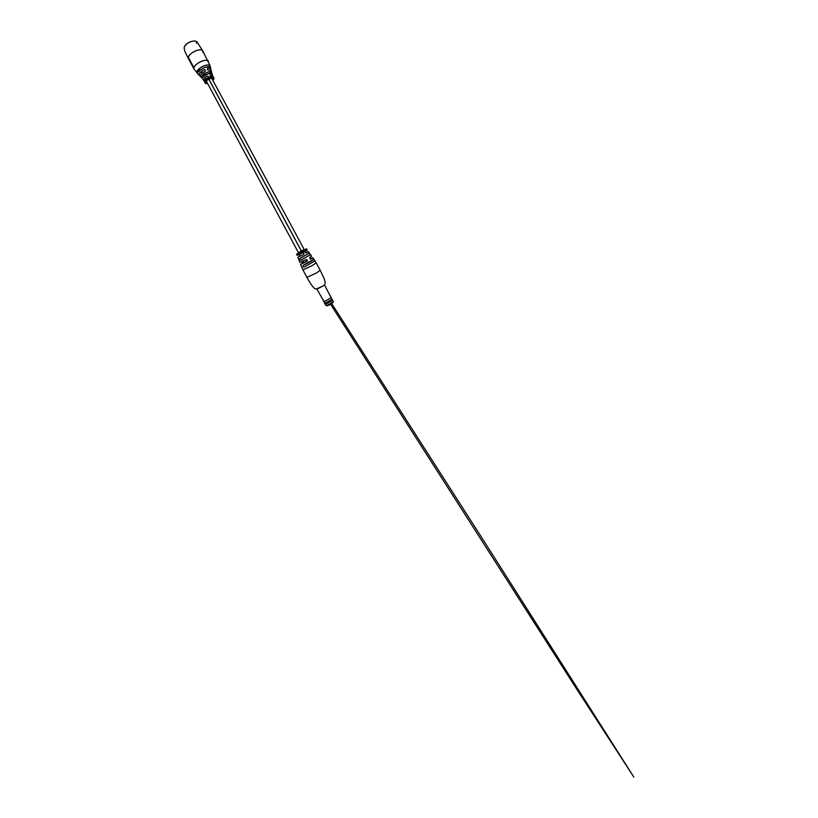 <?xml version="1.0" encoding="UTF-8"?>
<svg xmlns="http://www.w3.org/2000/svg" width="818" height="818" viewBox="0 0 818 818"><rect width="100%" height="100%" fill="white"/><g stroke="black" fill="none" stroke-linecap="round" stroke-linejoin="round"><path stroke-width="1.23" d="M306.402 260.38L306.014 259.664M301.556 251.392L208.856 79.244M304.102 251.596L303.672 250.799M311.106 259.03C309.869 258.958 309.501 258.376 310.022 257.281L310.032 257.353C309.521 257.956 309.685 258.519 310.513 259.05L312.783 257.731M308.325 251.607L306.597 252.793C305.329 252.742 304.991 252.159 305.584 251.044L307.251 249.919L306.76 249.061L304.398 250.4L305.134 251.453L304.817 250.328M303.948 250.819L304.93 251.596L304.286 250.451L304.46 251.279L303.785 250.922M313.856 259.204L314.991 260.881L313.856 259.204L303.253 265.298L313.856 259.204C314.102 259.674 307.047 263.641 303.304 265.339L303.355 265.318M308.325 251.617L309.316 253.059L300.073 258.284L309.306 253.151L300.196 258.304M309.337 253.11L310.319 254.51M306.924 261.433L307.251 260.083L305.84 259.664C307.374 259.592 307.742 260.175 306.924 261.433L300.595 264.255M303.621 254.47L303.938 253.14L302.609 252.711C304.081 252.67 304.419 253.253 303.621 254.47L297.905 257.22L299.869 262.404L305.84 259.664M303.601 251.494L302.977 251.187L303.601 251.494M310.022 257.281L311.566 256.106L310.523 254.715L300.799 260.206C299.807 259.889 299.572 259.245 300.073 258.284M306.924 277.363C307.404 278.14 310.666 284.562 313.652 287.517C315.513 290.38 319.051 288.192 322.435 286.239C326.586 284.306 324.991 281.617 323.928 278.069L320.175 270.226L316.361 273.038L306.924 277.363L302.957 269.95L312.312 265.533L316.167 262.834L315.002 260.881L304.03 267.21C302.926 266.924 302.67 266.29 303.253 265.298M301.188 265.973L302.957 269.95M302.476 251.637L303.059 252.189L302.65 251.341L296.637 254.51L297.476 255.298L302.609 252.711M303.304 265.339L303.12 265.492C302.844 266.484 303.151 267.036 304.04 267.128L314.91 260.86L304.03 267.21M310.513 254.684L309.286 253.202M300.605 258.11L299.971 258.468C299.736 259.429 300.012 259.991 300.809 260.134L310.431 254.674L300.799 260.206M307.231 250.011L305.584 251.106C305.032 251.739 305.175 252.312 306.004 252.823L306.525 252.762C308.969 251.269 308.754 251.208 305.871 252.609M302.629 261.699L302.384 262.926L306.903 261.371L301.075 264.183L302.384 262.926M305.104 251.474L305.104 250.697M305.042 250.727L304.5 250.308M304.357 251.31L303.928 250.645M304.869 251.627L304.235 250.472M303.059 251.136L303.59 251.77M303.836 251.739L303.396 250.952M307.251 249.919L305.584 251.044M298.57 258.877L299.255 260.564M311.556 256.198L310.022 257.363C309.449 257.946 309.613 258.508 310.513 259.05L310.513 259.05M202.915 52.485L202.813 50.972C201.433 47.362 188.958 52.781 188.344 57.291L188.488 58.681M184.265 47.219C184.326 46.156 185.819 44.571 188.743 42.475C193.212 40.655 195.993 40.532 197.097 42.117L202.813 50.972C201.944 49.663 199.919 49.489 196.76 50.419C192.189 52.178 189.377 54.469 188.344 57.291L194.03 69.049L193.927 67.741C195.032 65.011 197.864 62.741 202.445 60.951C205.604 59.97 207.598 60.092 208.426 61.319C207.158 57.894 194.653 63.395 193.927 67.741L188.344 57.291L188.467 58.661C185.645 52.925 184.418 51.381 184.173 47.761M204.418 80.962L208.222 77.475C208.621 76.473 208.273 76.043 207.199 76.176C203.57 78.477 202.639 80.062 204.418 80.931L202.711 79.356M200.359 75.767C200.809 74.285 202.343 72.833 204.97 71.411L205.267 71.166C205.666 70.143 205.338 69.663 204.275 69.704C199.387 72.659 198.058 74.775 200.298 76.084L196.821 72.649L198.437 74.673M209.04 66.739L210.246 66.268L210.492 67.485L210.246 66.289C209.776 64.867 207.925 64.642 204.664 65.634C201.3 66.902 198.866 68.61 197.343 70.767L201.208 69.428M203.14 77.219C204.326 75.808 206.013 74.694 208.191 73.865C206.013 74.694 204.326 75.808 203.13 77.219L203.12 77.281C202.302 77.505 201.923 77.035 201.985 75.87C203.242 74.326 205.073 73.099 207.465 72.199C209.756 71.463 211.156 71.534 211.668 72.413L211.657 72.526C211.187 71.616 209.797 71.524 207.475 72.26C205.103 73.16 203.293 74.366 202.046 75.9L202.261 77.056L203.109 77.24M203.12 77.281C204.326 75.859 206.034 74.724 208.232 73.896C210.635 73.211 211.954 73.283 212.179 74.07L212.179 74.07C211.688 73.262 210.369 73.201 208.232 73.896L211.453 73.508M210.43 67.403L210.216 66.33M210.645 67.843L210.594 67.689C209.97 66.555 208.242 66.442 205.4 67.332C202.332 68.487 200.052 70.051 198.569 72.025C197.833 72.311 197.404 71.882 197.281 70.737L198.58 71.964C200.062 69.99 202.322 68.446 205.359 67.301L209.694 66.912M211.944 73.651L211.657 72.526L201.985 75.87M209.868 77.086L210.236 77.782L209.786 77.158M211.371 71.248L211.3 70.941C210.972 70.236 210.042 70 208.508 70.225C207.271 69.867 207.026 69.274 207.772 68.436C209.51 68.16 210.563 68.415 210.921 69.213L210.839 70.42C211.3 68.804 210.277 68.17 207.762 68.497L207.506 68.63C207.179 69.51 207.496 70.031 208.457 70.195L208.457 70.195C207.465 69.97 207.148 69.448 207.506 68.63L207.506 68.63M206.013 83.364L204.96 82.066C205.707 80.481 207.475 79.111 210.267 77.986C212.21 77.342 213.416 77.362 213.897 78.058L213.386 77.035L211.351 76.524C210.103 76.197 209.837 75.655 210.553 74.919L212.7 75.471L212.619 76.514C213.028 75.317 212.343 74.816 210.553 75L210.318 75.092C209.991 75.87 210.318 76.34 211.3 76.503L211.3 76.503C210.267 76.227 209.95 75.747 210.338 75.072L210.338 75.072M204.408 80.941L203.437 79.581C203.887 78.416 205.124 77.26 207.169 76.115C208.539 76.115 208.805 76.647 207.966 77.72C206.013 78.825 204.817 79.939 204.388 81.064L204.991 82.843C205.839 83.262 204.602 83.579 207.578 83.446C203.59 84.234 205.962 80.041 210.39 78.559C213.662 77.71 214.52 78.364 212.946 80.522M200.298 76.094L199.234 75.481L199.111 74.336C199.715 72.7 201.433 71.135 204.255 69.653C205.604 69.765 205.86 70.358 204.991 71.452C202.455 72.822 200.921 74.233 200.379 75.706L200.717 76.994M211.688 72.465L211.3 70.941C210.563 70.757 212.476 70.215 208.478 70.195L210.543 70.287M210.594 77.117L210.032 77.025L210.41 77.73L210.185 77.035M209.316 78.027L208.876 77.137L208.651 77.863L209.388 78.109L208.764 77.802M209.715 77.424L208.979 77.056L209.5 78.068L209.418 77.24M209.592 78.037L209.357 77.516M210.195 77.802L209.848 77.137M210.461 77.71L210.257 77.178M201.433 77.741L200.298 76.084C199.776 75.522 201.33 73.957 204.97 71.411L204.991 71.452M198.569 72.025L198.569 71.964C200.052 70 202.312 68.436 205.369 67.291C208.386 66.432 210.124 66.565 210.594 67.689L210.839 70.42M324.449 302.783L325.288 303.948C326.75 303.785 331.351 301.3 332.272 300.186L331.781 298.918M324.419 303.192L324.807 303.274C326.443 303.212 332.691 299.592 332.108 299.051M316.771 288.938L324.818 302.875C326.331 302.824 332.128 299.5 331.771 298.887L324.419 284.817M323.427 301.331L323.785 301.382C325.37 301.3 331.464 297.813 331.096 297.19M325.237 303.989L325.349 303.969C326.791 303.805 331.341 301.351 332.251 300.247L332.476 299.899M187.434 43.303L190.553 41.626M299.879 262.425L305.881 259.725L299.961 262.445M300.104 255.778L298.335 257.046L303.59 254.418M297.087 255.39L302.64 252.762L297.169 255.421M298.427 252.65L304.214 249.531M322.364 286.3L316.229 289.02M311.044 258.999C313.529 257.384 313.202 257.302 310.053 258.764M196.432 43.272C197.936 38.313 185.083 42.362 184.408 47.107M197.281 70.737C198.805 68.569 201.269 66.841 204.643 65.573C207.649 64.632 209.48 64.765 210.165 65.961L202.813 50.972M212.966 80.553L213.907 78.876M213.14 76.749L211.33 76.493L212.639 76.534L212.179 74.07M202.097 78.293L201.586 77.73M333.141 301.31C334.296 302.517 328.58 305.799 326.515 305.768L326.116 305.39C327.711 305.349 333.713 301.852 333.141 301.31L332.425 299.991M332.67 302.783L327.139 305.727M305.584 251.106C304.95 251.791 305.094 252.363 306.004 252.823L305.278 251.515M304.368 249.817L211.698 78.201M210.717 76.391L210.328 75.675M306.464 260.359L306.075 259.643M301.617 251.351L208.917 79.213M303.938 262.905L303.018 261.208M300.298 256.136L299.398 254.459M298.58 252.936L206.32 81.105M205.451 79.479L204.653 77.986M202.128 73.293L201.259 71.667M312.813 257.762L314.95 260.809M296.975 253.662L296.637 254.51M301.443 253.406L302.64 252.762M301.198 265.993L300.574 264.347M316.167 262.834L320.175 270.226M303.12 265.492L303.672 265.175M305.912 248.866L306.76 249.061M301.239 266.126L301.883 267.66M331.689 303.57L484.645 542.181L633.838 777.1L577.303 690.003L330.574 304.265M310.482 254.664L309.316 253.181M310.032 257.353L311.586 256.116M305.881 259.725L306.586 259.623M302.588 262.721L302.476 261.474M197.823 73.681L194.03 69.049L188.467 58.661M204.326 81.544C203.917 80.941 205.124 79.663 207.946 77.69M325.738 305.298L325.022 303.969"/></g></svg>

